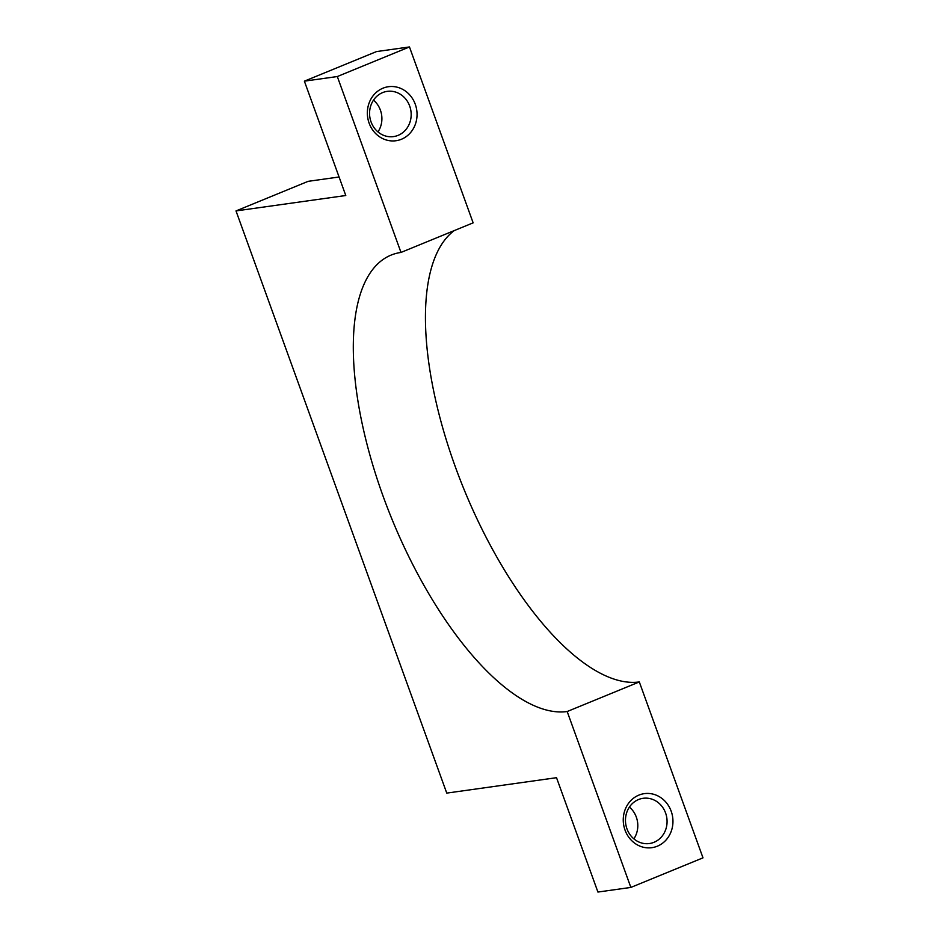 <?xml version="1.0" encoding="UTF-8"?>
<svg xmlns="http://www.w3.org/2000/svg" width="939" height="939" viewBox="0 0 939 939"><rect width="100%" height="100%" fill="white"/><g stroke="black" fill="none" stroke-linecap="round" stroke-linejoin="round"><path stroke-width="1.41" d="M373.511 100.156A22.829 20.764 -98 0 1 380.412 110.168A22.829 20.764 -98 0 1 377.959 131.918M409.686 106.06A22.829 20.764 -98 0 1 393.547 136.589A22.829 20.764 -98 0 1 371.058 121.906A22.829 20.764 -98 0 1 387.197 91.365A22.829 20.764 -98 0 1 409.686 106.06M415.273 104.264A27.278 24.801 -98 0 1 401.446 139.254A27.278 24.801 -98 0 1 369.133 123.185A27.278 24.801 -98 0 1 382.959 88.196A27.278 24.801 -98 0 1 415.273 104.264M629.412 807.082A22.829 20.764 -98 0 1 636.313 817.094A22.829 20.764 -98 0 1 633.872 838.844M665.587 812.998A22.829 20.764 -98 0 1 649.448 843.527A22.829 20.764 -98 0 1 626.959 828.832A22.829 20.764 -98 0 1 643.109 798.303A22.829 20.764 -98 0 1 665.587 812.998M671.174 811.19A27.278 24.801 -98 0 1 657.347 846.192A27.278 24.801 -98 0 1 625.034 830.111A27.278 24.801 -98 0 1 638.86 795.122A27.278 24.801 -98 0 1 671.174 811.19M236.006 210.923L345.775 195.512L304.377 81.153L376.527 51.575L409.463 46.95L473.139 222.848L400.988 252.438A245.208 99.346 67.7 0 0 391.047 255.115A245.208 99.346 67.7 0 0 387.502 507.952A245.208 99.346 67.7 0 0 567.179 711.527L630.855 887.425L597.92 892.05L556.522 777.692L446.753 793.103L236.006 210.923L308.145 181.333L339.073 176.99M304.377 81.153L337.312 76.54L409.463 46.95M337.312 76.54L400.988 252.438M454.241 230.595A245.208 99.346 -112.3 0 0 464.312 490.088A245.208 99.346 -112.3 0 0 639.318 681.937L702.994 857.847L630.855 887.425M567.179 711.527L639.318 681.937"/></g></svg>
